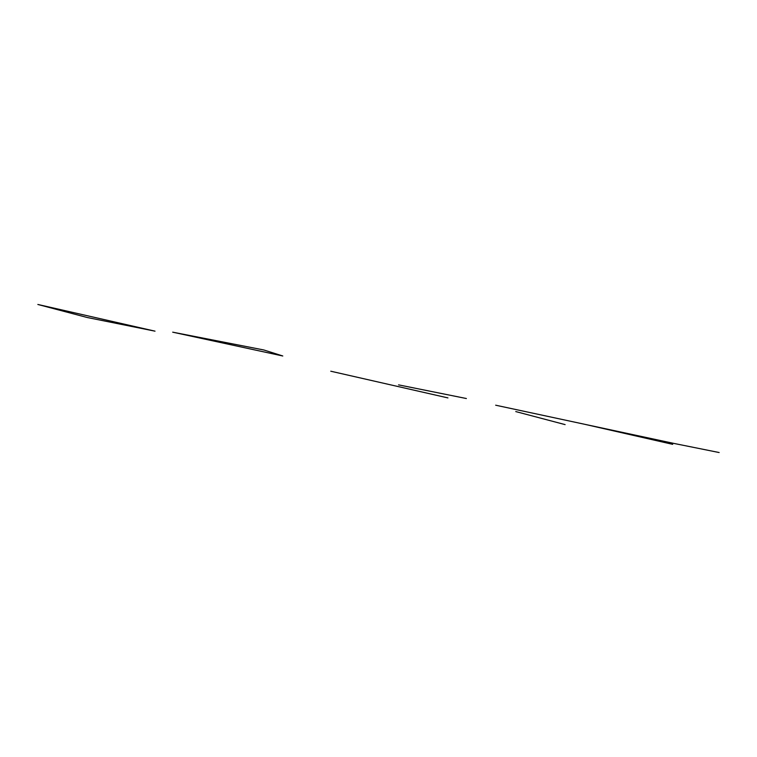 <?xml version="1.0" encoding="UTF-8"?>
<svg xmlns="http://www.w3.org/2000/svg" width="757" height="757" viewBox="0 0 757 757"><rect width="100%" height="100%" fill="white"/><g stroke="black" fill="none" stroke-linecap="round" stroke-linejoin="round"><path stroke-width="1.14" d="M263.862 349.98L172.7 332.172L282.787 355.989L263.862 349.98M37.85 304.465L87.216 317.505L155.015 331.159L37.85 304.465M565.11 424.611L515.744 411.571M466.378 398.523L398.57 384.868M330.771 371.214L447.936 397.908M673.948 443.432L495.665 405.203M584.811 424.317L672.689 444.34M628.745 434.329L719.15 452.535"/></g></svg>
